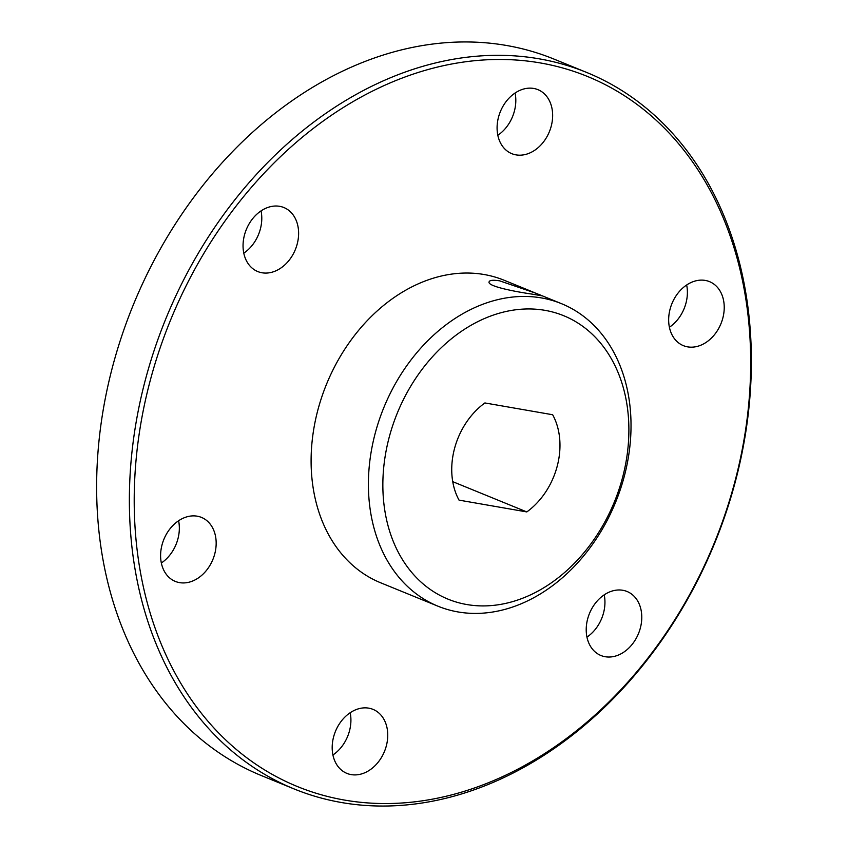 <?xml version="1.0" encoding="UTF-8"?>
<svg xmlns="http://www.w3.org/2000/svg" width="848" height="848" viewBox="0 0 848 848"><rect width="100%" height="100%" fill="white"/><g stroke="black" fill="none" stroke-linecap="round" stroke-linejoin="round"><path stroke-width="1.27" d="M243.789 253.149A34.567 26.489 112.2 0 0 252.397 245.083A34.567 26.489 112.2 0 0 261.046 210.898M161.343 563.008A34.567 26.489 112.2 0 0 178.79 521.721A34.567 26.489 112.2 0 0 178.599 520.757M332.925 754.985A34.567 26.489 112.2 0 0 350.182 712.733M586.954 637.102A34.567 26.489 112.2 0 0 604.211 594.851M669.401 327.243A34.567 26.489 112.2 0 0 686.657 284.992M497.818 135.267A34.567 26.489 112.2 0 0 515.075 93.015M586.699 72.462L553.956 59.084A386.964 296.471 112.2 0 0 506.563 45.485A386.964 296.471 112.2 0 0 121.985 335.31A386.964 296.471 112.2 0 0 261.301 775.538L294.044 788.916A386.964 296.471 -67.8 0 1 154.728 348.676A386.964 296.471 -67.8 0 1 539.307 58.851A386.964 296.471 -67.8 0 1 586.699 72.462A386.964 296.471 -67.8 0 1 726.015 512.69A386.964 296.471 -67.8 0 1 341.437 802.515A386.964 296.471 -67.8 0 1 294.044 788.916M344.362 800.046A383.519 293.832 112.2 0 0 744.544 291.32A383.519 293.832 112.2 0 0 238.352 203.191A383.519 293.832 112.2 0 0 344.362 800.046M289.232 260.124A34.567 26.489 112.2 0 0 283.91 207.548A34.567 26.489 112.2 0 0 246.312 229.532A34.567 26.489 112.2 0 0 257.76 271.551A34.567 26.489 112.2 0 0 289.232 260.124M215.615 536.763A34.567 26.489 112.2 0 0 201.464 517.407A34.567 26.489 112.2 0 0 163.865 539.392A34.567 26.489 112.2 0 0 175.313 581.41A34.567 26.489 112.2 0 0 204.993 572.114A34.567 26.489 112.2 0 0 215.615 536.763M368.806 708.165A34.567 26.489 112.2 0 0 334.451 734.061A34.567 26.489 112.2 0 0 346.896 773.387A34.567 26.489 112.2 0 0 384.483 751.402A34.567 26.489 112.2 0 0 373.046 709.384A34.567 26.489 112.2 0 0 368.806 708.165M595.603 602.917A34.567 26.489 112.2 0 0 600.925 655.504A34.567 26.489 112.2 0 0 638.512 633.52A34.567 26.489 112.2 0 0 627.075 591.501A34.567 26.489 112.2 0 0 595.603 602.917M669.21 326.279A34.567 26.489 112.2 0 0 683.371 345.645A34.567 26.489 112.2 0 0 720.97 323.66A34.567 26.489 112.2 0 0 709.522 281.642A34.567 26.489 112.2 0 0 679.842 290.938A34.567 26.489 112.2 0 0 669.21 326.279M516.029 154.877A34.567 26.489 112.2 0 0 550.384 128.991A34.567 26.489 112.2 0 0 537.939 89.665A34.567 26.489 112.2 0 0 500.352 111.65A34.567 26.489 112.2 0 0 511.789 153.668A34.567 26.489 112.2 0 0 516.029 154.877M437.928 606.182A163.388 125.175 -67.8 0 1 379.109 420.301A163.388 125.175 -67.8 0 1 541.49 297.934A163.388 125.175 -67.8 0 1 561.503 303.679A163.388 125.175 -67.8 0 1 620.323 489.55A163.388 125.175 -67.8 0 1 457.941 611.927A163.388 125.175 -67.8 0 1 437.928 606.182L380.635 582.777A163.388 125.175 -67.8 0 1 321.805 396.896A163.388 125.175 -67.8 0 1 484.187 274.529A163.388 125.175 -67.8 0 1 504.2 280.275L533.138 292.094M499.642 280.836C493.239 279.851 489.731 280.158 489.137 281.769C486.773 286.285 515.764 291.765 532.173 294.129L541.989 295.825L536.159 293.323L499.642 280.836M466.718 604.518A153.064 117.268 112.2 0 0 626.439 401.486A153.064 117.268 112.2 0 0 424.413 366.315A153.064 117.268 112.2 0 0 466.718 604.518M484.897 402.948A67.331 51.59 112.2 0 0 459.044 500.129L526.809 511.927A67.331 51.59 112.2 0 0 552.663 414.746L484.897 402.948M452.747 481.664L526.809 511.927M561.503 303.679L539.466 294.68"/></g></svg>
